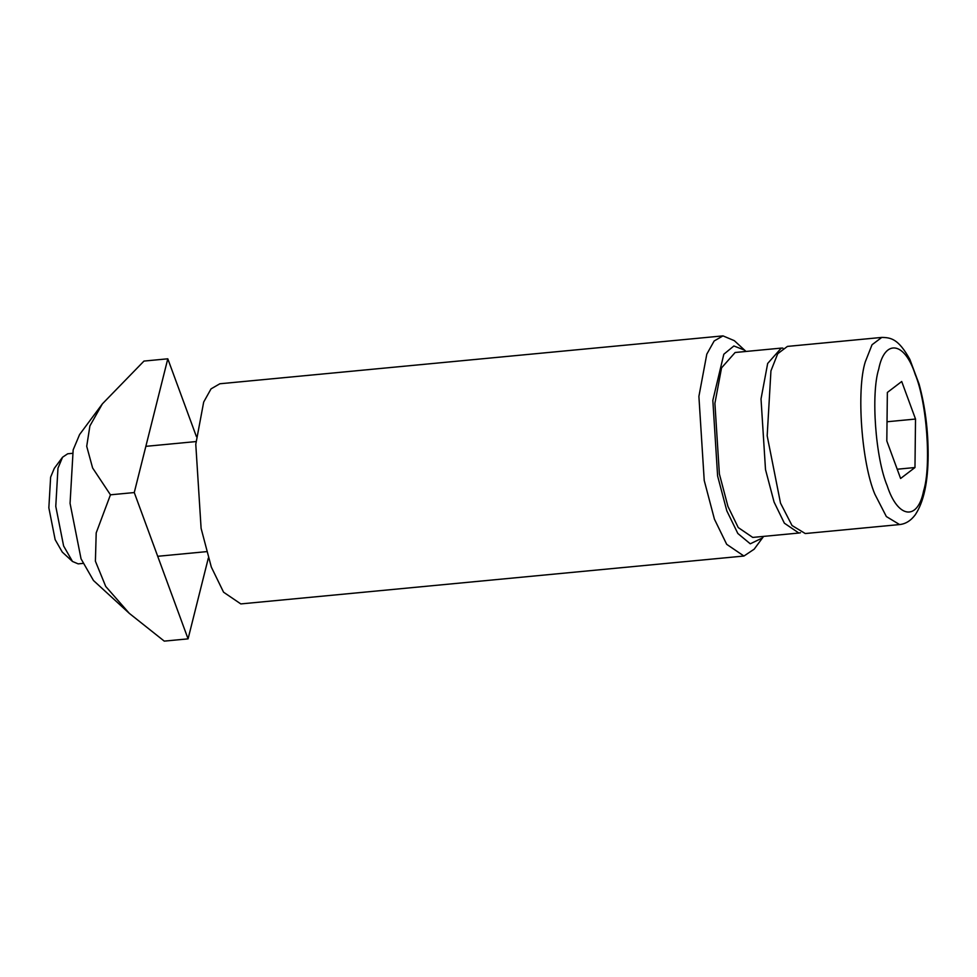 <?xml version="1.0" encoding="UTF-8"?>
<svg xmlns="http://www.w3.org/2000/svg" width="977" height="977" viewBox="0 0 977 977"><rect width="100%" height="100%" fill="white"/><g stroke="black" fill="none" stroke-linecap="round" stroke-linejoin="round"><path stroke-width="1.47" d="M763.611 536.385L754.171 549.184L743.937 556.035L726.68 544.311L714.431 519.166L704.222 480.464L698.897 396.406L706.798 354.175L714.15 340.985L722.98 335.88L734.325 340.668L746.013 351.464M722.98 335.88L219.862 383.766L211.044 388.87L203.68 402.06L195.779 444.291L201.103 528.349L211.313 567.051L223.562 592.196L240.818 603.92L743.937 556.035M762.585 537.863L750.275 543.81L737.83 533.479L726.815 510.837L717.619 476.019L712.831 400.362L723.823 354.236L733.886 345.968L744.718 350.206M800.468 532.734L798.856 533.039L784.36 523.183L774.077 502.056L765.504 469.558L761.022 398.946L767.666 363.468L781.258 348.105L782.895 348.105M798.856 533.039L752.742 537.423L738.246 527.568L727.95 506.452L719.377 473.943L714.908 403.33L721.551 367.865L735.144 352.489L781.258 348.105M82.85 563.424L78.16 563.863L72.493 561.47L63.615 545.972L55.774 506.355L57.973 468.178L62.565 457.212L67.694 453.78L72.371 453.34M899.585 524.564L805.256 533.54L792.029 525.528L780.513 503.131L767.177 435.779L770.938 370.881L777.716 353.711L787.438 346.408L881.779 337.419L872.046 344.734L865.268 361.905C856.304 390.067 861.567 462.793 874.842 494.154L886.359 516.552L899.585 524.564C905.618 523.953 910.845 520.692 915.266 514.781C923.692 502.08 927.991 482.357 928.15 455.6C928.235 430.442 925.219 406.627 919.101 384.132L909.831 359.353C898.388 338.738 890.939 337.578 881.779 337.419M62.565 457.212L54.309 468.325L50.621 477.142L48.85 507.82L55.152 539.658L62.296 552.115L72.493 561.47M900.611 478.486L886.811 440.945L887.36 392.449L901.71 381.506L915.522 419.048L914.973 467.531L900.611 478.486M897.216 469.229L914.973 467.531M887.018 421.759L915.522 419.048M196.426 436.634L167.8 358.803L143.985 361.075L102.377 403.867L89.908 425.923L86.709 446.294L92.607 467.959L110.45 494.814L96.198 532.88L95.404 561.201L105.724 586.444L129.306 613.361L164.258 641.12L188.072 638.86L208.333 558.087M129.306 613.361L93.474 580.509L81.042 558.82L70.063 503.363L73.153 449.908L79.589 434.545L102.377 403.867M167.8 358.803L134.264 492.555L110.45 494.814M134.264 492.555L188.072 638.86M878.738 369.037C884.649 338.738 904.665 341.608 915.144 374.264C926.855 401.938 931.508 466.114 923.583 490.955C917.672 521.254 897.655 518.372 887.189 485.728C875.477 458.054 870.825 393.878 878.738 369.037M145.842 446.342L195.974 441.58M157.712 556.292L206.452 551.651"/></g></svg>
